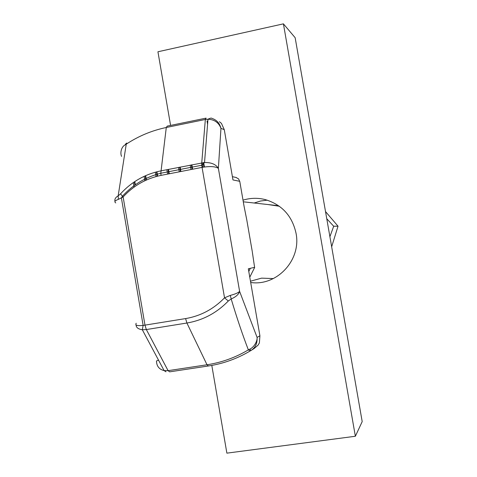 <?xml version="1.0" encoding="UTF-8"?>
<svg xmlns="http://www.w3.org/2000/svg" width="477" height="477" viewBox="0 0 477 477"><rect width="100%" height="100%" fill="white"/><g stroke="black" fill="none" stroke-linecap="round" stroke-linejoin="round"><path stroke-width="0.72" d="M267.281 200.167L260.591 201.008L254.163 203.011M250.693 282.491C276.857 286.421 301.524 260.025 296.044 233.283C292.18 215.825 281.859 204.579 265.093 199.547C257.658 197.722 250.294 197.925 243.014 200.149M170.587 125.421L157.935 51.772L283.416 23.85L355.359 436.258L226.879 453.15L211.806 365.418M250.473 281.203L261.599 278.139L273.351 278.574M355.359 436.258L362.198 421.614L295.15 37.701L283.416 23.85M252.339 252.059L254.348 265.695M254.629 267.311L248.326 268.801L259.911 335.802L257.085 337.412L239.615 291.399C238.733 294.357 235.93 296.879 231.19 298.948C236.83 317.837 242.554 334.812 248.362 349.879L249.733 349.182C253.889 347.489 257.491 341.258 257.085 337.412C257.419 343.428 255.362 347.799 250.914 350.517L250.216 350.935L248.362 349.879C235.435 357.565 221.656 362.526 207.018 364.774L168.089 370.665L146.35 329.559L142.319 329.744C138.241 329.148 136.154 327.532 136.046 324.897M246.824 220.153L252.273 251.564M244.123 206.571L246.907 220.523M114.975 201.485C114.462 199.219 115.523 197.347 118.165 195.862L126.244 144.185C138.515 136.07 151.859 130.507 166.282 127.496L160.797 173.246C145.747 177.015 132.958 184.671 122.416 196.22L120.55 193.829C131.563 181.809 144.99 174.165 160.827 170.879L204.526 162.514L207.984 119.208L205.343 119.477L201.747 162.86L201.789 165.233L204.532 162.514C211.311 162.395 215.926 164.338 218.377 168.351L220.958 128.319C218.734 122.571 214.411 119.536 207.984 119.208C210.22 118.129 211.514 117.849 211.854 118.362C216.612 119.864 219.647 123.179 220.958 128.319L224.285 129.702L232.967 179.93L239.752 181.32L244.099 206.446M239.8 181.594L238.583 178.905L235.942 177.438M158.495 360.081L156.48 361C156.635 366.193 159.175 369.389 164.1 370.593L165.978 371.792M136.237 323.251C134.812 325.284 137.114 326.012 143.136 325.433L142.313 329.744L164.106 370.599L168.089 370.665L169.627 371.845L208.079 366.032M230.29 295.406L231.19 298.948L228.304 300.999L224.536 297.827L230.29 295.406C235.113 294.142 238.22 292.806 239.615 291.399L218.377 168.351C215.348 166.401 209.91 166.074 202.069 167.379L224.536 297.827C213.654 309.078 200.674 315.995 185.607 318.582L143.136 325.433L121.396 197.955L122.416 196.22L123.126 196.947L118.362 199.374C114.951 200.602 114.075 201.783 115.738 202.922M126.739 142.999L126.244 144.185L125.063 144.913C121.456 146.719 119.906 152.771 121.563 156.384M224.285 129.702L221.441 123.37L219.414 121.73M259.911 335.802L259.387 342.933L258.027 345.193L254.014 348.604L250.914 350.517L249.733 349.182M118.362 199.374L118.165 195.862L120.55 193.829M125.063 144.913L126.107 143.44M267.824 204.526L279.343 206.255M329.905 236.699L333.697 226.235L326.769 218.752M325.511 211.561L338.026 226.193L331.664 246.8M333.697 226.235L338.026 226.193M248.41 269.284L248.69 268.724M254.354 265.713L254.652 267.46L249.775 277.179M228.304 300.999C216.725 312.96 202.922 320.3 186.901 323.018L146.35 329.559L144.99 325.177L123.126 196.947C133.506 185.648 146.153 178.458 161.059 175.375L202.069 167.379L201.789 165.233L160.797 173.246L161.059 175.375M134.079 187.109L133.31 182.572M185.607 318.582L186.901 323.018L207.018 364.774L208.395 365.984C223.206 363.718 237.141 358.704 250.216 350.935M134.806 181.558L135.349 184.73M205.706 118.201L167.212 126.113L166.282 127.496L205.343 119.477L206.106 118.117M144.847 180.723L144.102 176.347M145.658 175.643L146.409 180.008M207.578 124.318L206.988 120.919M156.051 176.55L155.305 172.191M203.673 162.579L204.43 166.992M156.921 171.762L157.666 176.126M202.749 167.254L201.986 162.818M167.612 174.099L166.855 169.699M191.879 164.798L192.636 169.216M168.5 169.377L169.257 173.777M190.973 169.544L190.216 165.12M179.263 171.827L178.505 167.415M180.157 167.093L180.914 171.505M276.815 205.521L243.3 201.807M250.294 268.384L248.785 271.449M236.324 177.522L232.4 176.663M134.353 181.856L134.902 185.04M145.187 175.852L145.938 180.217M156.432 171.887L157.177 176.251M203.148 162.639L203.912 167.063M167.999 169.478L168.757 173.872M191.366 164.899L192.13 169.317M179.656 167.194L180.413 171.601"/></g></svg>
